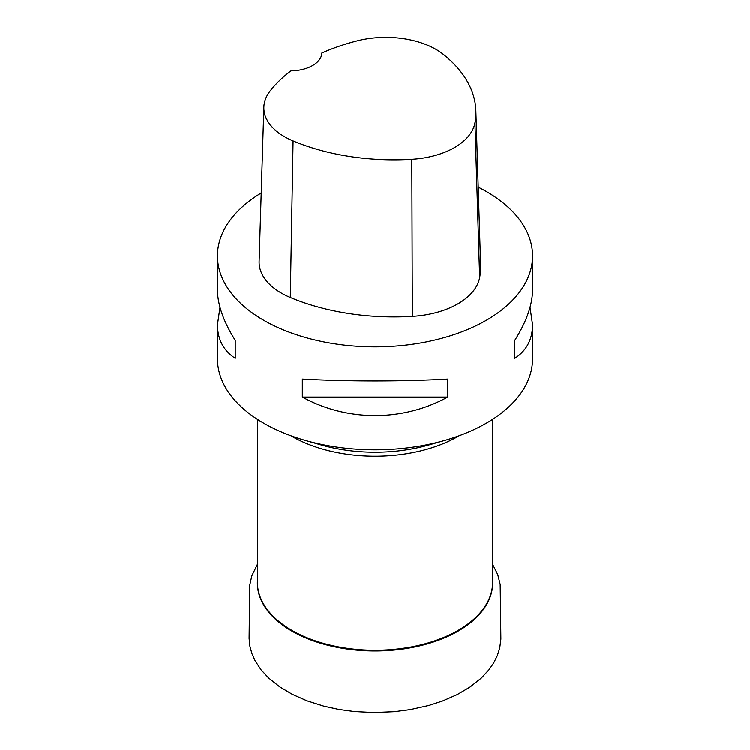 <?xml version="1.0" encoding="UTF-8"?>
<svg xmlns="http://www.w3.org/2000/svg" width="750" height="750" viewBox="0 0 750 750"><rect width="100%" height="100%" fill="white"/><g stroke="black" fill="none" stroke-linecap="round" stroke-linejoin="round"><path stroke-width="1.12" d="M217.453 255.919L217.453 289.988C217.575 304.847 223.491 321.628 235.219 340.322L235.219 358.331C223.491 350.691 217.575 339.497 217.453 324.75L217.453 358.819A157.547 90.956 0 0 0 305.194 440.363A157.547 90.956 0 0 0 444.806 440.363A157.547 90.956 0 0 0 532.547 358.819L532.547 324.75C532.425 339.497 526.509 350.691 514.781 358.331L514.781 340.322C526.509 321.628 532.425 304.847 532.547 289.988L532.547 255.919A157.547 90.956 180 0 1 375 346.875A157.547 90.956 180 0 1 217.453 255.919A157.547 90.956 180 0 1 261.216 193.003M478.209 187.191A157.547 90.956 180 0 1 486.403 191.597A157.547 90.956 180 0 1 532.547 255.919M302.325 397.078L302.325 379.069C347.044 381.553 402.956 381.553 447.675 379.069L447.675 397.078C402.956 421.734 347.044 421.734 302.325 397.078L447.675 397.078M530.025 307.369L532.547 324.75M217.453 324.75L219.975 307.369M475.856 110.709L480.6 265.022A176.447 101.869 180 0 1 479.644 277.584A75.619 43.659 180 0 1 412.322 316.397A176.447 101.869 180 0 1 290.297 297.525A75.619 43.659 180 0 1 259.116 261.412L263.859 107.1A70.875 40.913 180 0 1 269.953 91.219A171.703 99.131 180 0 1 290.981 70.866A31.509 18.188 180 0 0 321.834 53.034A171.703 99.131 180 0 1 356.925 40.922A70.875 40.913 180 0 1 443.166 54.263A171.703 99.131 180 0 1 475.856 110.709A171.703 99.131 180 0 1 474.928 122.934A70.875 40.913 180 0 1 411.825 159.309A171.703 99.131 180 0 1 293.091 140.944A70.875 40.913 180 0 1 263.859 107.1M514.781 340.322L514.781 358.331M235.219 358.331L235.219 340.322M492.591 580.716A117.656 67.931 180 0 1 375 650.906A117.656 67.931 180 0 1 257.409 580.716M257.409 419.353L257.409 582.319A117.591 67.894 0 0 0 375 650.203A117.591 67.894 0 0 0 492.591 582.319L492.591 419.353M459.15 435.722A117.591 67.894 180 0 1 290.85 435.722M444.806 440.363L428.7 444.956A121.191 69.975 180 0 1 321.3 444.956L305.194 440.363M474.928 122.934L479.644 277.584M411.825 159.309L412.322 316.397M293.091 140.944L290.297 297.525M492.591 564.263L497.737 574.547L500.184 584.428L500.878 639.056L499.744 647.934L497.325 655.566L493.697 662.841L489 669.666L481.35 677.972L470.053 686.972L457.266 694.5L442.397 701.006L428.906 705.384L410.363 709.528L394.547 711.609L374.147 712.5L354.478 711.516L338.738 709.369L323.869 706.125L306.947 700.763L292.266 694.266L279.666 686.775L268.566 677.897L261.047 669.741L255.122 660.741L251.906 653.541L249.872 646.05L249.103 638.4L249.694 585.375L251.822 575.784L257.409 564.253"/></g></svg>
